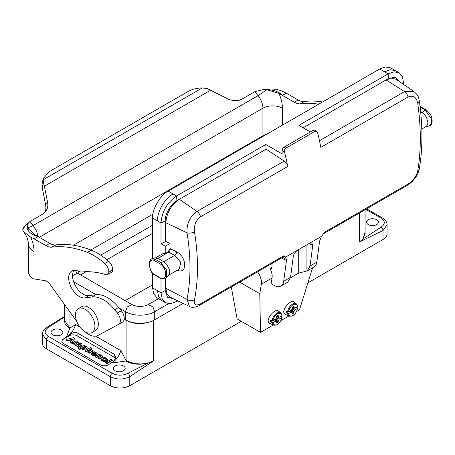<?xml version="1.0" encoding="UTF-8"?>
<svg xmlns="http://www.w3.org/2000/svg" width="455" height="455" viewBox="0 0 455 455"><rect width="100%" height="100%" fill="white"/><g stroke="black" fill="none" stroke-linecap="round" stroke-linejoin="round"><path stroke-width="0.68" d="M75.922 271.772L77.606 273.188L132.149 304.674L127.292 306.875L125.5 311.698L125.5 319.791A20.663 11.927 0 0 0 151.293 321.389A20.663 11.927 0 0 0 154.717 319.791L183.109 303.405M125.5 319.791L124.215 319.052M124.187 319.262L126.086 320.354C134.049 324.296 142.449 324.637 151.293 321.389M152.579 284.819L125.165 300.641M376.689 219.759A5.921 3.418 0 0 0 370.233 219.02A5.921 3.418 0 0 0 366.576 222.176A5.921 3.418 0 0 0 372.497 225.595A5.921 3.418 0 0 0 378.423 222.176A5.921 3.418 0 0 0 376.689 219.759M115.081 370.797A5.921 3.418 0 0 0 121.531 371.536A5.921 3.418 0 0 0 125.188 368.379A5.921 3.418 0 0 0 119.267 364.961A5.921 3.418 0 0 0 113.346 368.379A5.921 3.418 0 0 0 115.081 370.797M52.746 334.806A5.921 3.418 0 0 0 59.201 335.551A5.921 3.418 0 0 0 62.853 332.389A5.921 3.418 0 0 0 56.932 328.971A5.921 3.418 0 0 0 51.011 332.389A5.921 3.418 0 0 0 52.746 334.806M153.358 320.354L153.358 360.969L148.216 362.965L127.838 373.327C122.645 375.79 117.447 375.79 112.254 373.327L48.361 336.438C44.089 333.441 44.089 330.438 48.361 327.441L64.337 317.124M153.358 360.969L129.783 376.7A2.753 1.592 -120 0 0 127.838 373.327M110.303 385.698L110.303 376.7L46.416 339.811L42.378 334.192L42.378 343.189A13.775 7.951 0 0 0 46.416 348.809L110.303 385.698A13.775 7.951 0 0 0 129.783 385.698L241.304 321.315M112.305 360.434L112.305 360.03L106.931 363.13L106.931 363.579L105.736 362.936M112.305 360.03L111.105 359.336L105.736 362.709M106.845 363.579L106.845 363.13L105.731 362.663M112.305 360.474L106.931 363.579M106.254 359.638C105.094 358.597 103.933 358.603 102.767 359.649M103.245 360.15C104.815 360.673 105.833 360.428 106.299 359.416C105.111 358.096 103.916 358.096 102.728 359.427L103.245 360.15M106.749 360.713L107.545 359.575C106.692 357.784 104.929 357.294 102.256 358.119L101.465 359.251C102.318 361.048 104.081 361.532 106.749 360.713M107.539 359.916L107.545 360.024C107.699 362.277 101.328 361.941 101.465 359.7L101.471 359.587M95.618 353.893L95.903 353.342L95.51 352.767L93.531 352.727L95.618 353.893M95.857 353.569L94.031 353.029M97.211 353.899L96.113 355.315L96.033 354.86L97.216 353.558C95.237 351.317 93.258 351.271 91.279 353.427C91.637 354.735 92.939 355.304 95.186 355.139L94.492 354.428L92.991 354.223L92.598 353.637L92.968 353.091L92.644 353.871M96.033 354.86L92.968 353.091M95.214 355.355L95.186 355.588C92.939 355.753 91.637 355.184 91.279 353.876L91.284 353.762M96.033 355.31L92.968 353.541M85.665 347.631C84.636 346.932 83.612 347.091 82.582 348.115M82.856 348.382C84.255 348.729 85.204 348.405 85.716 347.404C84.67 346.426 83.606 346.591 82.531 347.893L82.856 348.382M81.894 348.359L81.894 347.91L82.486 349.065L86.24 348.871L87.195 347.614L86.575 346.704L84.522 346.528M84.579 346.363L85.045 345.954L83.851 345.311L78.476 348.684M81.798 348.331L79.676 349.554L78.476 348.462M79.591 349.104L79.676 349.554M81.894 347.91L79.676 349.104M87.189 347.95L86.916 348.769L82.486 349.514L81.872 348.49M79.591 349.554L78.476 348.911M70.036 339.629L71.526 340.425L72.572 339.015L70.047 339.572M72.226 339.481L70.519 339.908M68.847 340.317L68.847 339.868L68.915 340.329L67.215 340.698L66.02 339.959M70.997 341.142L68.915 339.879M70.997 341.079L70.343 342.274M71.549 342.751L74.865 338.395L71.64 343.189L70.354 342.063M74.865 338.395L73.562 337.644L66.038 339.504L66.02 340.01M67.215 340.698L67.215 340.249L66.02 339.561M67.215 340.249L67.283 340.704M68.847 339.868L67.283 340.255M71.549 343.201L70.354 342.513M70.792 341.415L68.915 340.329M102.62 356.817L102.625 356.475C102.398 355.611 101.539 355.196 100.054 355.23L100.481 354.877L99.264 354.206L95.368 356.458L95.351 356.93L95.351 356.481M102.546 357.26L99.264 359.154L98.064 358.284M102.546 356.811L99.184 358.705L98.064 358.017L100.925 356.146L99.258 355.6L96.568 357.147L95.368 356.68M100.845 356.367L99.258 356.049L96.568 357.596L95.351 356.93M99.258 355.6L99.258 356.049M91.796 348.593L90.545 349.36M92.467 350.959L92.479 350.617C92.251 349.753 91.392 349.338 89.908 349.372L91.813 348.166L90.596 347.495L85.221 350.6L85.204 351.072L85.204 350.623M92.399 351.402L89.117 353.296L87.923 352.653M92.399 350.953L89.038 352.847L87.917 352.159L90.778 350.287L89.106 349.741L86.422 351.288L85.221 350.822M90.699 350.509L89.106 350.191L86.422 351.738L85.204 351.072M89.106 349.741L89.106 350.191M82.025 344.93L81.951 345.362L81.951 344.924L78.669 346.818L77.469 346.124L80.33 344.253L78.664 343.707L78.664 344.156L75.974 345.709L74.774 344.839M77.555 342.922L75.962 342.598L75.962 342.149L77.634 342.695L74.757 344.589L75.974 345.26L75.974 345.709M75.962 342.598L73.278 344.151L72.061 343.479L72.083 343.059L73.278 343.701L75.962 342.149M81.946 344.924L82.031 344.583C81.781 343.69 80.882 343.275 79.352 343.354L79.335 342.996L76.758 341.779L77.168 341.404L76.053 340.761L72.083 343.059M78.664 343.707L75.974 345.26M81.951 345.373L78.669 347.267L77.475 346.619M80.251 344.475L78.664 344.156M77.094 332.798C74.603 332.025 72.004 332.827 69.302 335.21L63.455 338.969A5.511 3.179 0 0 0 61.846 341.216A5.511 3.179 0 0 0 63.455 343.468L100.47 364.836A5.511 3.179 0 0 0 108.262 364.836L114.103 361.06L115.712 357.402L114.097 354.161L77.094 332.798L77.094 335.818A5.511 3.179 0 0 0 69.302 335.818L63.455 339.197A5.511 3.179 0 0 0 61.846 341.33M115.559 358.676A5.511 3.179 -0 0 0 114.103 357.186L77.094 335.818M95.704 336.154L120.825 350.657C119.056 356.191 116.036 360.314 111.765 363.039L111.572 362.925M66.771 337.058L66.572 336.945C70.866 334.22 73.886 330.091 75.632 324.563L79.955 327.06M120.825 350.657L126.086 360.394C132.684 363.966 140.06 364.825 148.216 362.965C140.021 365.098 132.513 364.466 125.694 361.065L111.765 363.039M66.572 336.945L69.592 328.681L65.076 324.301L64.337 319.228M69.592 328.681L69.985 328.004L75.632 324.563M64.343 320.417L69.985 328.004L69.985 312.045M126.086 320.354L126.086 360.394L125.694 361.065M365.092 232.09L363.124 238.892L359.444 241.98L383.019 230.497L383.019 239.495A13.775 7.951 -0 0 0 387.051 233.87L387.051 224.878L383.019 230.497A2.753 1.592 60 0 0 381.068 227.125L363.124 238.892L365.092 233.819L365.092 209.738M307.881 282.873L383.019 239.495M152.579 233.307L106.868 259.697M86.058 271.715L80.558 274.888M318.71 104.212A136.363 78.732 -120 0 0 300.374 103.768A16.528 9.544 60 0 1 294.243 102.233L282.407 95.402L286.303 93.15L298.139 99.986A16.528 9.544 -120 0 0 304.27 101.522A136.363 78.732 60 0 1 322.606 101.965M266.67 134.259A13.775 7.951 -0 0 0 262.927 135.795L262.927 108.199A13.775 7.951 -120 0 0 258.059 95.652L254.851 91.665L262.438 89.828L266.425 89.595L278.915 93.343L282.407 95.402A19.468 11.415 176.9 0 0 267.404 89.641M262.438 89.828A19.468 11.415 176.9 0 1 265.322 89.629A19.468 11.415 176.9 0 1 266.397 89.618M286.303 93.15L283.016 91.552C278.966 89.618 274.234 88.793 268.825 89.072L264.929 89.607M264.969 89.607A22.517 13.235 167.3 0 1 266.061 89.396M262.927 135.795L73.397 245.217M76.815 321.514L50.135 284.523A8.264 4.772 -120 0 0 44.778 280.616L33.448 278.824A19.286 11.13 180 0 1 28.398 271.317L28.398 243.721C27.84 237.993 26.128 235.531 23.66 231.68L22.75 229.872L24.701 226.436M254.851 91.665L242.219 98.957A16.528 13.036 -144.9 0 1 227.034 98.507L207.224 88.577L202.265 87.917C196.759 88.06 192.033 89.248 188.091 91.483L49.271 171.632L43.276 178.519L43.094 179.816L47.559 202.122A16.528 13.036 -144.9 0 1 45.898 211.177A16.528 13.036 -144.9 0 1 42.497 214.265L29.865 221.557L27.943 223.706L27.203 225.64A19.468 10.522 0.8 0 0 37.941 236.543L34.045 238.79L30.758 237.191L23.66 231.68M44.812 212.485A16.528 13.036 35.1 0 0 45.614 204.898L42.116 187.113L42.105 183.826L43.276 178.519M42.116 187.113L43.475 183.109M42.252 188.518L43.179 184.275M24.78 226.345L25.207 226.004A22.517 9.509 1.5 0 0 25.088 226.101A22.517 9.509 1.5 0 0 22.75 229.872M27.203 225.64L28.42 228.905L34.449 234.484L49.777 243.374L45.881 245.626A16.528 9.544 -120 0 0 52.012 247.162A136.363 78.732 60 0 1 87.366 252.417A59.23 34.193 60 0 1 104.752 263.473A7.712 4.453 60 0 1 108.796 272.209A5.511 3.179 60 0 1 107.659 274.507A5.511 3.179 60 0 1 105.805 274.632A121.212 69.979 -120 0 0 82.167 271.948A13.775 7.951 60 0 1 78.26 271.18A15.152 8.747 -120 0 0 71.816 271.015A15.152 8.747 -120 0 0 70.997 286.974A15.152 8.747 -120 0 0 85.04 297.911L91.842 296.967A31.679 18.291 60 0 1 114.734 309.684L117.401 312.983A8.264 4.772 60 0 1 118.641 324.335A8.264 4.772 60 0 1 118.573 324.375L98.058 335.409A19.286 11.136 60 0 1 84.966 331.701M88.896 333.123A13.775 7.951 -120 0 0 92.064 332.508A13.775 7.951 -120 0 0 92.064 316.606A13.775 7.951 -120 0 0 78.288 308.655A13.775 7.951 -120 0 0 76.178 319.689A13.775 7.951 -120 0 0 85.176 331.826A13.775 7.951 -120 0 0 88.896 333.123M78.288 308.655L81.701 306.687A13.775 7.951 60 0 1 95.476 314.638A13.775 7.951 60 0 1 95.476 330.54L92.064 332.508M118.715 324.296L122.469 322.129A8.264 4.772 -120 0 0 122.537 322.089A8.264 4.772 -120 0 0 121.297 310.737L118.63 307.438A31.679 18.291 -120 0 0 95.738 294.715L88.935 295.659A15.152 8.747 60 0 1 75.826 286.457A15.152 8.747 60 0 1 74.017 270.333M107.659 274.507L111.555 272.261A5.511 3.179 -120 0 0 112.692 269.957A7.712 4.453 -120 0 0 108.648 261.227A59.23 34.193 -120 0 0 91.262 250.165A136.363 78.732 -120 0 0 55.908 244.909A16.528 9.544 60 0 1 49.777 243.374M34.045 238.79L45.881 245.626M310.344 131.967L298.912 125.37L388.132 73.864L384.577 71.81L390.526 69.757L395.583 70.713L390.635 67.863L385.368 66.97L379.703 69.001L168.162 191.134L176.585 195.997C167.121 202.532 161.929 211.53 161.002 222.99L161.002 243.795L165.239 241.742L165.239 220.937C164.738 214.464 171.131 203.51 176.927 200.695L179.338 199.301C171.143 204.966 166.638 212.769 165.825 222.711L187.022 232.835C190.958 256.99 190.958 279.171 187.022 299.379L165.825 288.22L165.825 278.119M399.689 81.775L395.344 77.174L388.473 78.561L303.149 127.815M388.473 78.561L388.132 73.864L394.11 71.805L399.149 72.772L402.504 76.656L403.716 84.511M396.009 79.267L391.505 78.152L386.062 79.949L404.535 91.603L413.817 91.392L396.009 79.267M384.577 71.81L379.703 69.001M152.579 258.52L152.579 218.127C151.896 209.51 160.444 194.882 168.162 191.134M168.304 275.383L179.327 269.019L180.737 262.41L174.811 255.335A2.753 1.473 116.7 0 0 176.62 251.882C186.903 256.592 187.579 274.9 177.296 270.19M159.881 263.775C167.611 267.858 167.622 282.475 159.881 277.63L154.035 274.257C151.612 272.636 150.264 270.298 149.985 267.239L149.985 262.74C150.178 260.05 151.526 259.27 154.035 260.402L159.881 263.775A0.967 0.557 -60 0 1 160.74 262.518L166.684 270.173L166.24 277.709L168.606 275.042L169.345 273.711L169.618 271.624L169.237 269.184L166.718 264.355L163.777 261.705L174.811 255.335L168.56 252.195A2.753 1.473 116.7 0 0 170.363 248.749L176.62 251.882M154.035 260.402A0.967 0.557 -60 0 1 154.893 259.145L160.74 262.518L163.777 261.705L157.93 258.332L168.56 252.195L168.02 251.979L169.988 248.572L169.988 243.499L165.825 241.406L165.239 241.742M165.825 241.406L165.825 222.711M152.579 218.127L157.447 220.937C157.214 211.478 164.727 198.471 173.031 193.944M161.002 243.795L165.239 246.24L165.239 253.589A5.511 3.179 -120 0 0 162.97 253.56L155.371 257.945M169.988 243.499L165.239 246.24M168.02 251.979L165.239 253.589M194.461 300.038C193.847 304.85 195.86 306.124 200.501 303.855L283.818 255.75L285.603 257.075L321.514 236.344L324.728 232.135L408.044 184.03C413.043 180.737 416.257 176.449 417.673 171.171C421.176 150.742 421.176 127.991 417.673 102.921C416.257 96.932 413.043 94.97 408.044 97.029L320.832 147.38A220.283 127.178 -120 0 0 317.647 132.815L316.617 131.285L315.042 131.307L285.825 148.176C284.671 149.064 284.238 150.309 284.534 151.93A220.283 127.178 60 0 1 287.714 166.502L200.501 216.853A5.511 3.179 -120 0 0 196.992 211.427L179.338 199.301L266.141 149.183L284.204 161.076L196.992 211.427C189.928 216.506 186.607 223.638 187.022 232.835A5.511 2.559 170.7 0 0 194.467 231.788C198.482 256.563 198.482 279.313 194.461 300.038A5.511 3.686 -168.9 0 1 187.022 299.379L189.485 306.482L170.204 297.178L166.985 293.833L165.825 288.22M161.002 278.545L161.002 292.719L157.447 290.665L158.624 296.853L162.003 300.749L157.055 297.883L153.654 293.771L152.579 287.856L152.579 273.353M173.554 298.793L167.446 297.286L165.239 290.665L161.002 292.719L162.207 298.924L165.563 302.808L170.608 303.769L177.962 300.92M165.239 290.665L165.239 278.511M266.141 149.183L265.8 144.491L282.1 153.898L282.1 150.525A2.753 1.592 -60 0 1 284.045 147.153L313.267 130.284A2.753 1.592 -60 0 1 314.644 130.147L316.617 131.285M176.927 200.695L176.585 195.997L265.8 144.491M417.673 102.921A5.511 2.48 -8 0 0 419.305 100.805M417.673 171.171A5.511 3.771 9.8 0 0 419.277 169.038M200.501 216.853C195.866 220.356 193.853 225.333 194.467 231.788M287.714 166.502A5.511 3.179 -120 0 0 284.204 161.076M293.799 313.046L292.241 313.944L292.241 312.636L290.489 310.873A1.951 1.126 120 0 0 292.047 309.974L293.799 311.732L293.799 313.046L292.047 311.379L291.371 311.766M292.047 309.974L292.047 311.379M287.947 311.925L286.178 312.949A7.286 4.209 -60 0 1 286.115 312.084A7.286 4.209 -60 0 1 286.178 311.152L288.538 311.811L291.234 310.253A2.753 1.592 -60 0 1 292.241 308.513L292.241 307.199L293.799 306.3L293.799 307.608L292.047 307.347M278.215 322.043L276.657 322.942L276.657 321.628L274.905 319.871A1.951 1.126 120 0 0 276.464 318.972L278.215 320.729L278.215 322.043L276.464 320.371L275.787 320.764M276.464 318.972L276.464 320.371M272.363 320.923L270.594 321.947A7.286 4.209 -60 0 1 270.532 321.082A7.286 4.209 -60 0 1 270.594 320.149L272.954 320.809L275.656 319.251A2.753 1.592 -60 0 1 276.657 317.51L276.657 316.197L278.215 315.298L278.215 316.606L276.464 316.344M309.548 243.249L311.908 242.93L312.744 245.319L310.031 266.061L307.273 270.856L298.281 273.267L290.478 277.772M297.57 250.165C295.244 251.814 293.811 253.947 293.265 256.563L290.552 277.311L283.732 281.247L286.485 260.209L285.603 257.075M283.732 281.247A13.775 7.951 60 0 1 280.974 286.041L287.793 282.106L290.552 277.311M296.364 307.068L297.553 307.893L297.507 308.433L294.806 309.991A2.753 1.592 -60 0 1 293.799 311.732M292.241 312.636A2.753 1.592 -60 0 1 291.365 312.261A2.753 1.592 -60 0 1 291.234 312.05L288.538 313.614L286.178 312.949M294.806 309.991L292.406 309.354A1.951 1.126 120 0 0 292.645 308.314A1.951 1.126 120 0 0 292.406 307.552L294.806 308.194L297.507 306.636L297.553 306.09M290.131 310.668L291.234 312.05M293.799 307.608A2.753 1.592 -60 0 1 294.044 307.62A2.753 1.592 -60 0 1 294.806 308.194M280.781 316.066L281.969 316.89L281.924 317.431L279.222 318.989A2.753 1.592 -60 0 1 278.215 320.729M276.657 321.628A2.753 1.592 -60 0 1 275.781 321.258A2.753 1.592 -60 0 1 275.656 321.048L272.954 322.606L270.594 321.947M279.222 318.989L276.822 318.352A1.951 1.126 120 0 0 277.067 317.311A1.951 1.126 120 0 0 276.822 316.549L279.222 317.192L281.924 315.628L281.969 315.087M274.547 319.666L275.656 321.048M278.215 316.606A2.753 1.592 -60 0 1 278.46 316.617A2.753 1.592 -60 0 1 279.222 317.192M310.031 266.061L316.851 262.125L319.603 241.087L321.514 236.338M271.982 267.273A2.753 1.592 60 0 1 271.413 268.535A2.753 1.592 60 0 1 270.037 268.399L271.982 267.273L271.982 263.496M280.974 286.041A13.775 7.951 60 0 1 274.086 285.359L271.129 283.647L272.05 278.033L261.335 284.221A12.399 7.155 -120 0 0 257.524 271.84M316.851 262.125A13.775 7.951 60 0 1 314.092 266.92L307.273 270.856M297.553 307.893L297.507 308.433A6.438 3.72 120 0 1 293.02 315.378A6.438 3.72 120 0 1 288.538 313.614M294.544 308.12L292.406 309.354M281.969 316.89L281.924 317.431A6.438 3.72 120 0 1 277.436 324.375A6.438 3.72 120 0 1 272.954 322.606M278.961 317.118L276.822 318.352M270.037 268.399L271.982 267.17M269.946 268.348A12.399 7.155 60 0 1 272.05 278.033M297.712 308.194C296.086 313.978 293.265 316.629 289.243 316.151L285.387 314.445A7.576 4.374 -60 0 1 285.143 314.32A7.576 4.374 -60 0 1 283.795 312.483C282.964 308.046 291.046 299.492 293.759 301.938L296.353 303.838A7.126 4.112 -60 0 0 291.166 305.095A7.126 4.112 -60 0 0 287.6 311.84M285.143 314.32L283.795 312.483M282.128 317.192C280.502 322.976 277.681 325.626 273.66 325.149L269.804 323.442A7.576 4.374 -60 0 1 269.559 323.317A7.576 4.374 -60 0 1 268.211 321.48L269.559 323.317M272.016 320.838A7.126 4.112 -60 0 1 275.582 314.092A7.126 4.112 -60 0 1 280.769 312.83L278.176 310.936C275.463 308.49 267.381 317.044 268.211 321.48M241.218 281.258L240.809 282.788L259.777 293.737L261.335 284.221M259.777 293.737L260.493 332.389L273.307 324.989M281.053 320.519L288.891 315.998M296.632 311.521L299.453 309.9L312.591 267.785M240.809 282.788L239.688 282.14M260.493 332.389L237.118 318.892L231.299 286.986M420.039 106.402L425.766 109.706A0.967 0.557 120 0 0 425.112 109.888L422.075 112.578L420.63 111.748M426.216 126.479L427.649 124.579L427.916 122.497L426.54 117.532L425.05 115.206L423.19 113.369L422.075 112.578L420.784 113.323M149.985 262.74A0.967 0.557 180 0 1 149.701 262.347A0.967 0.557 180 0 1 149.706 262.319M152.135 258.611L155.576 257.905L157.93 258.332L154.893 259.145L152.135 258.611C150.332 259.452 149.524 260.687 149.706 262.325L149.701 266.846A0.967 0.557 0 0 0 149.985 267.239M154.035 274.257A0.967 0.557 120 0 0 154.222 274.689C151.845 273.387 150.338 270.782 149.706 266.875M159.881 277.63A0.967 0.557 120 0 0 160.08 278.073L154.239 274.695M150.884 270.406L151.748 271.891M151.748 260.118L150.884 260.613L151.748 260.118M365.814 209.323L381.068 218.127A2.753 1.592 -60 0 1 382.445 217.99L366.622 208.856M46.416 348.809L46.416 339.811A2.753 1.592 -60 0 1 48.361 336.438M129.783 385.698L129.783 376.7C123.294 379.777 116.799 379.777 110.303 376.7A2.753 1.592 -60 0 1 112.254 373.327M64.337 316.589L46.984 327.304A2.753 1.592 60 0 1 48.361 327.441M92.877 353.097L92.877 353.546M95.186 355.139L95.186 355.588M96.113 354.866L96.113 355.315M85.051 345.999L85.051 346.346M71.64 342.74L71.64 343.189M100.464 355.207L100.464 354.9M99.264 359.154L99.264 358.705M99.184 358.705L99.184 359.154M98.07 358.062L98.07 358.512M96.568 357.147L96.568 357.596M96.483 357.147L96.483 357.596M91.796 348.638L91.796 348.189M89.117 353.296L89.117 352.847M89.038 352.847L89.038 353.296M86.422 351.288L86.422 351.738M86.336 351.288L86.336 351.738M75.894 345.709L75.894 345.26M74.779 345.066L74.779 344.617M73.192 344.151L73.192 343.701M73.278 344.151L73.278 343.701M77.174 341.762L77.174 341.455M74.774 344.611L74.757 345.038M78.669 347.267L78.669 346.818M78.59 346.812L78.59 347.262M69.302 335.21L69.302 335.818M114.103 357.186L114.103 354.166M359.444 241.98L359.444 212.997M381.068 218.127C385.339 221.124 385.339 224.127 381.068 227.125M294.243 102.233L298.139 99.986M300.374 103.768L304.27 101.522M282.407 125.176L282.407 108.199A27.55 15.902 -120 0 0 278.915 93.343M39.284 237.317L262.927 108.199A13.775 7.951 180 0 1 282.407 108.199M266.425 89.595A13.775 2.912 -38.8 0 1 258.059 95.652L33.073 225.543A13.775 7.951 60 0 1 37.845 236.492M43.089 179.816L202.265 87.917M29.865 221.557L33.073 225.543A13.775 2.912 141.2 0 1 27.59 227.489M210.779 90.124L44.311 186.237M30.758 237.191A27.55 15.902 60 0 1 34.045 251.592A19.286 11.13 180 0 1 28.398 243.721M47.559 202.122L45.614 204.898M34.045 251.592L34.045 278.926M121.297 310.737L117.401 312.983M118.63 307.438L114.734 309.684M95.738 294.715L91.842 296.967M88.935 295.659L85.04 297.911M112.692 269.957L108.796 272.209M108.648 261.227L104.752 263.473M87.366 252.417L91.262 250.165M55.908 244.909L52.012 247.162M402.51 83.692L403.716 82.861M169.988 248.572L170.363 248.749M165.239 220.937L161.002 222.99L157.447 220.937M176.694 300.311L176.585 301.716M157.447 290.665L152.579 287.856M319.467 140.714L404.535 91.603A5.511 3.179 -120 0 1 408.044 97.029M315.042 131.307L313.267 130.284M408.044 184.03A5.511 3.179 60 0 1 407.009 185.538M200.501 303.855A5.511 3.179 60 0 1 199.472 305.362M282.1 150.525L284.534 151.93M284.045 147.153L285.825 148.176M298.281 249.755L298.281 273.267M306.073 271.339L306.073 245.256M309.104 243.505L312.744 245.319M324.728 232.135L323.71 233.631L407.015 185.532C412.622 181.784 412.554 180.976 414.596 178.747C417.059 175.63 418.617 172.394 419.277 169.05C422.792 148.495 422.803 125.745 419.305 100.794C418.208 97.478 419.487 96.483 413.817 91.387M283.818 255.75L282.794 257.251L199.478 305.356C198.647 306.17 192.653 308.473 189.485 306.482M297.507 306.636A6.438 3.72 120 0 0 293.02 304.867A6.438 3.72 120 0 0 288.538 311.811M281.924 315.628A6.438 3.72 120 0 0 277.436 313.865A6.438 3.72 120 0 0 272.954 320.809M281.463 258.025L284.477 259.521A5.511 3.395 116.4 0 0 283.368 257.041M284.477 259.521L286.485 260.209M289.243 316.151A7.126 4.112 -60 0 1 287.6 313.637M273.66 325.149A7.126 4.112 -60 0 1 272.016 322.635M420.107 106.999L425.112 109.888L431.494 119.074L431.437 123.612L428.832 126.081C431.647 125.352 432.665 122.731 431.886 118.22C431.312 115.189 429.275 112.351 425.766 109.706M119.068 307.984L125.5 311.698A20.663 11.927 0 0 0 154.717 311.698L168.475 303.752M132.149 304.674C137.456 307.057 142.762 307.057 148.068 304.674L152.925 306.875L154.717 311.698L154.717 319.791M100.737 255.141L152.579 225.214M96.028 294.681L73.665 281.77M77.606 273.188L72.572 275.622M75.928 271.709A9.64 5.568 180 0 1 76.19 270.48M78.749 273.847L78.749 271.39M46.984 327.304C43.834 329.335 42.298 331.632 42.378 334.192M105.714 362.908L105.714 362.459M112.322 360.457L112.322 360.007M101.465 359.251L101.465 359.7M107.545 360.03L107.545 359.581M95.226 355.56L95.226 355.11M91.279 353.876L91.279 353.427M97.216 354.007L97.216 353.558M87.195 348.064L87.195 347.614M81.866 348.604L81.866 348.155M85.062 346.431L85.062 345.982M78.459 348.883L78.459 348.433M66.003 339.982L66.003 339.532M74.87 338.833L74.87 338.384M70.337 342.484L70.337 342.035M100.481 354.877L100.481 355.327M98.052 358.483L98.052 358.034M102.625 356.481L102.625 356.93M91.813 348.166L91.813 348.615M87.906 352.625L87.906 352.176M92.479 350.623L92.479 351.072M72.061 343.03L72.061 343.479M77.185 341.432L77.185 341.881M77.458 346.596L77.458 346.147M79.335 343.036L79.335 343.485M82.031 344.589L82.031 345.038M64.337 320.417L64.337 304.213M387.051 224.878C387.131 222.319 385.595 220.021 382.445 217.99M265.322 89.629L264.099 89.794M25.088 226.101L28.858 222.563M28.438 228.888L28.983 229.69M122.537 322.089L118.641 324.335M395.594 70.718L399.149 72.772M162.008 300.755L165.563 302.808M323.704 233.631L323.221 234.046M283.033 256.836L283.562 257.029L282.794 257.251M297.707 306.295L296.353 303.838M282.123 315.292L280.769 312.83M428.832 126.081L425.379 126.786M426.204 126.484L421.796 129.027M160.075 278.068C162.742 279.398 164.795 279.279 166.24 277.709M90.829 250L152.908 214.163M148.068 304.674L158.442 298.685"/></g></svg>
